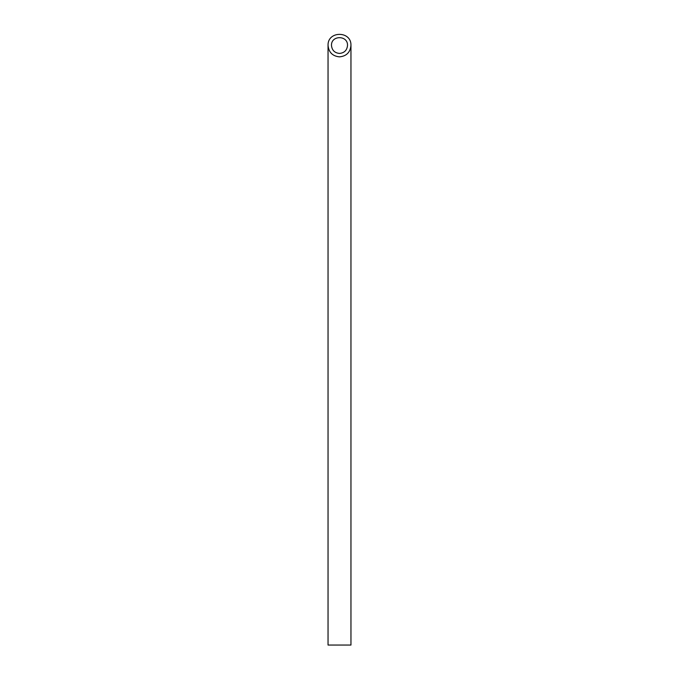 <?xml version="1.0" encoding="UTF-8"?>
<svg xmlns="http://www.w3.org/2000/svg" width="679" height="679" viewBox="0 0 679 679"><rect width="100%" height="100%" fill="white"/><g stroke="black" fill="none" stroke-linecap="round" stroke-linejoin="round"><path stroke-width="1.02" d="M339.5 53.429C344.363 52.945 347.037 50.271 347.521 45.408C347.911 35.104 331.089 35.104 331.479 45.408C331.963 50.271 334.637 52.945 339.5 53.429M350.958 645.05L328.042 645.05L328.042 45.408C328.738 52.351 332.557 56.17 339.5 56.866C346.443 56.17 350.262 52.351 350.958 45.408L350.958 645.05M350.958 45.408C351.51 30.691 327.49 30.691 328.042 45.408"/></g></svg>

